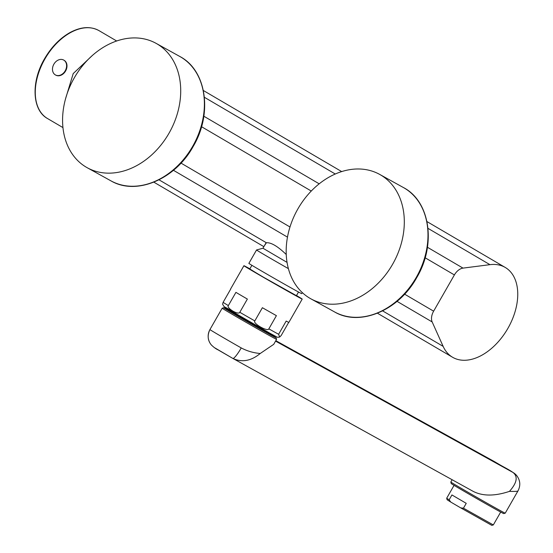 <?xml version="1.0" encoding="UTF-8"?>
<svg xmlns="http://www.w3.org/2000/svg" width="553" height="553" viewBox="0 0 553 553"><rect width="100%" height="100%" fill="white"/><g stroke="black" fill="none" stroke-linecap="round" stroke-linejoin="round"><path stroke-width="0.83" d="M427.441 247.281L462.999 268.115A11.191 7.12 120.4 0 0 454.393 274.931L433.628 311.18A11.191 7.12 120.4 0 0 432.17 321.943L443.147 346.372L382.621 310.89M462.999 268.115L489.944 264.666A52.058 33.104 -59.6 0 1 505.228 267.445A52.058 33.104 -59.6 0 1 507.467 329.097A52.058 33.104 -59.6 0 1 452.582 357.266A52.058 33.104 -59.6 0 1 443.147 346.372M286.254 254.511L285.998 254.256C277.558 246.189 271.025 242.352 266.394 242.767L264.375 245.76M92.462 55.383L73.21 73.577L65.662 98.42M55.424 74.938A8.509 6.567 -61 0 1 53.883 64.176A8.509 6.567 119 0 1 63.664 60.049A8.509 6.567 119 0 1 65.206 70.812A8.509 6.567 -61 0 1 55.424 74.938L55.798 75.146A8.509 6.567 119 0 1 55.618 75.035M63.851 60.153A8.509 6.567 119 0 1 64.037 60.256A8.509 6.567 119 0 1 65.586 71.019A8.509 6.567 119 0 1 55.798 75.146M288.403 268.634A30.45 0.373 -150.2 0 1 256.544 249.97L248.871 263.38A30.45 0.373 -150.2 0 0 266.187 273.7A30.45 0.373 -150.2 0 0 295.565 290.394A30.45 0.373 29.8 0 0 301.717 293.643L302.311 292.599M287.062 262.392L262.965 248.228L266.048 242.843M256.544 249.97A30.45 0.373 -150.2 0 1 256.551 249.97L262.965 248.228M298.516 292.012L296.38 295.751L265.032 278.152L249.749 269.041L251.892 265.309M296.429 295.668L261.562 276.154L249.797 268.958M273.714 344.339L260.221 353.491C251.034 361.026 241.889 362.657 232.806 358.399L232.827 358.413A13.431 2.122 119.7 0 1 232.806 358.399L472.87 491.202C482.416 496.262 494.617 496.317 509.458 491.368C516.979 482.859 518.168 476.562 513.025 472.483L275.56 341.118M518.009 490.808C518.313 491.334 515.465 491.52 509.458 491.368M495.101 461.976A13.431 2.122 119.7 0 1 495.115 461.983C505.608 468.419 511.262 470.34 516.62 475.483A13.431 13.424 139.9 0 1 516.626 475.483C520.297 480.322 520.76 485.444 518.009 490.843L505.221 513.17A31.348 0.38 -150.2 0 1 505.214 513.17A31.348 0.38 -150.2 0 1 489.301 504.454A31.348 0.38 -150.2 0 1 460.573 487.94A31.348 0.38 -150.2 0 1 450.819 482.022A31.348 0.38 -150.2 0 1 450.819 482.016L452.126 479.728M505.214 513.17L503.686 513.585A30.228 0.366 -150.2 0 1 488.34 505.179A30.228 0.366 -150.2 0 1 460.642 489.26A30.228 0.366 -150.2 0 1 451.234 483.55L450.819 482.022M494.569 461.686L513.025 472.483A13.431 13.424 139.9 0 1 516.62 475.483M223.702 307.779L222.175 308.194A31.348 0.38 29.8 0 0 222.168 308.201A31.348 0.38 29.8 0 0 231.921 314.125A31.348 0.38 29.8 0 0 260.802 330.722A31.348 0.38 29.8 0 0 276.569 339.355A31.348 0.38 29.8 0 0 276.569 339.348L276.154 337.821A30.228 0.366 29.8 0 0 266.746 332.111A30.228 0.366 29.8 0 0 239.048 316.192A30.228 0.366 29.8 0 0 223.702 307.779A30.228 0.366 29.8 0 0 233.103 313.496A30.228 0.366 29.8 0 0 261.092 329.588A30.228 0.366 29.8 0 0 276.154 337.821M209.94 329.588A13.431 13.424 139.9 0 0 211.315 344.913C207.665 340.496 207.202 335.381 209.94 329.553L209.94 329.588A31.348 0.38 29.8 0 0 241.239 347.934C247.156 351.058 253.481 352.911 260.221 353.491M493.317 524.935L491.79 525.35L460.746 507.896L463.449 508.186L493.317 524.935L500.693 512.064M463.449 508.186L466.234 503.334L451.932 494.949L449.154 499.808L450.743 502.041L447.107 499.76L446.693 498.232L449.154 499.808M450.743 502.041L460.746 507.896M228.354 305.567L235.924 292.357A33.581 0.408 29.8 0 0 247.371 299.069L239.802 312.279C238.454 315.466 226.073 307.89 228.354 305.567A33.581 0.408 -150.2 0 1 223.115 302.332L230.677 289.122A33.581 0.408 29.8 0 1 230.573 289.019L243.921 265.703A33.581 0.408 -150.2 0 0 263.028 277.094A33.581 0.408 -150.2 0 0 295.426 295.502A33.581 0.408 29.8 0 0 302.208 299.083A33.581 0.408 29.8 0 0 296.505 295.537M243.921 265.703A33.581 0.408 -150.2 0 1 249.873 268.827M288.714 322.358L281.187 335.505L279.631 337.06L278.622 334.275A33.581 0.408 -150.2 0 1 274.509 332.028A33.581 0.408 -150.2 0 1 268.841 328.862C267.562 332.083 252.396 323.18 254.822 320.92A33.581 0.408 -150.2 0 1 239.802 312.279M302.208 299.083L288.86 322.399A33.581 0.408 29.8 0 1 286.184 321.065L278.622 334.275M254.822 320.92L262.392 307.71A33.581 0.408 29.8 0 0 276.403 315.652L268.841 328.862M270.604 333.632A30.228 0.366 -150.2 0 1 233.656 312.528A30.228 0.366 -150.2 0 1 230.359 310.039M223.115 302.332L222.576 304.226L224.311 306.901L270.645 333.653C279.106 338.049 276.493 337.378 279.631 337.06M74.316 77.793A71.088 54.851 -61 0 0 87.236 167.739A71.088 54.851 -61 0 0 168.976 133.28A71.088 54.851 119 0 0 156.057 43.334A71.088 54.851 119 0 0 74.316 77.793M297.915 208.854A71.088 54.851 -61 0 0 310.834 298.8A71.088 54.851 -61 0 0 392.568 264.341A71.088 54.851 119 0 0 379.655 174.395A71.088 54.851 119 0 0 297.915 208.854M425.133 257.774L454.393 274.931M203.843 116.22L319.178 183.817M201.534 126.713L311.263 191.034M404.596 294.161L433.628 311.18M180.997 163.1L289.993 226.986M173.442 170.289L287.491 237.133M397.04 301.35L432.17 321.943M266.394 242.767L159.022 179.829M489.944 264.666L428.001 228.361M335.263 174.001L204.403 97.3M116.662 40.984L99.042 30.657A50.938 32.392 120.4 0 0 98.593 30.408A50.938 32.392 120.4 0 0 45.132 58.57A50.938 32.392 120.4 0 0 47.523 118.542L62.966 127.598M495.115 461.983L495.115 461.983A13.431 2.122 119.7 0 1 495.142 461.997L275.816 340.669L494.852 461.838M241.239 347.934A13.431 2.122 119.7 0 1 232.827 358.413L214.917 347.913M232.827 358.413L218.145 349.911C215.988 348.95 213.714 347.284 211.322 344.913A13.431 13.424 139.9 0 0 211.322 344.913A13.431 13.424 139.9 0 0 211.661 345.3M110.911 180.838C136.301 195.873 175.204 179.331 193.101 146.614C212.801 113.8 206.677 70.266 179.732 56.434A71.088 54.851 119 0 1 192.651 146.372A71.088 54.851 119 0 1 110.911 180.838L87.236 167.739M334.51 311.899C359.899 326.934 398.803 310.392 416.699 277.675C436.4 244.861 430.275 201.327 403.331 187.495A71.088 54.851 119 0 1 416.25 277.433A71.088 54.851 119 0 1 334.51 311.899L310.834 298.8M505.228 267.445L426.957 221.573M341.671 171.582L203.366 90.512M452.582 357.266L377.45 313.226M263.864 246.652L153.852 182.165M99.042 30.657C90.616 26.06 80.918 26.696 69.955 32.586C60.028 38.219 51.671 46.749 44.89 58.176C30.933 81.284 31.887 110.075 47.523 118.542M63.664 60.049L64.037 60.256M273.673 344.408L276.569 339.355M209.94 329.553L222.168 308.201M454.061 485.361L446.693 498.225M179.732 56.434L156.057 43.334M403.331 187.495L379.655 174.395"/></g></svg>

